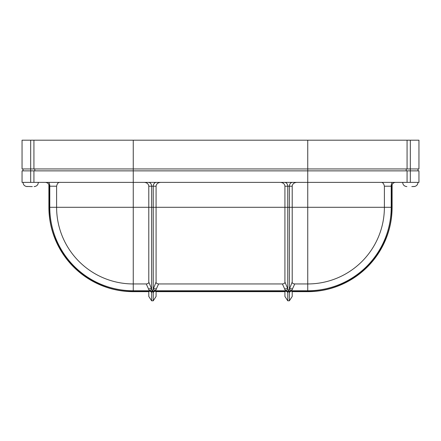 <?xml version="1.0" encoding="UTF-8"?>
<svg xmlns="http://www.w3.org/2000/svg" width="441" height="441" viewBox="0 0 441 441"><rect width="100%" height="100%" fill="white"/><g stroke="black" fill="none" stroke-linecap="round" stroke-linejoin="round"><path stroke-width="0.66" d="M391.795 186.207L384.392 186.207L384.392 207.298A76.651 76.651 0 0 1 307.741 283.949L307.741 207.298L391.795 207.298L391.795 186.207A3.837 3.837 0 0 1 395.627 182.37M411.811 186.587L414.187 186.466L411.811 186.587M32.303 186.582L26.813 186.466L32.165 186.587M410.323 140.188L418.95 140.188L418.95 168.947L410.323 168.947L410.323 140.188L22.05 140.188L22.05 168.947L30.677 168.947L30.677 140.188M30.677 182.37L30.677 168.947L410.323 168.947L410.323 170.865L22.05 170.865L22.05 182.37L33.929 182.37L33.929 170.865M33.929 168.947L33.929 140.188M407.071 168.947L407.071 140.188M406.189 168.947L406.189 170.865M34.811 168.947L34.811 170.865M418.95 170.865L410.323 170.865L410.323 182.37L418.95 182.37L418.95 170.865M410.323 182.37L407.071 182.37L407.071 170.865M407.071 182.37L307.741 182.37L307.741 140.188M284.55 291.209L288.568 291.247L285.531 290.768L282.383 283.949L158.617 283.949L155.469 290.768L152.432 291.247L149.394 290.768L146.247 283.949L133.259 283.949A76.651 76.651 0 0 1 56.608 207.298L133.259 207.298L133.259 182.37L307.741 182.37L307.741 207.298L292.212 207.298L292.212 186.207L284.925 186.207C284.632 183.891 283.105 182.613 280.349 182.37M133.259 140.188L133.259 182.37L33.929 182.37M146.247 283.949C148.071 283.739 148.92 283.1 148.788 282.019L151.825 289.66A3.837 1.196 140.5 0 0 149.394 290.768L133.259 290.768A83.47 83.47 0 0 1 49.789 207.298L56.608 207.298L56.608 186.207L49.205 186.207C48.979 183.875 47.7 182.596 45.373 182.37M60.334 182.37C58.444 182.1 57.203 183.379 56.608 186.207M296.787 182.37C294.026 182.613 292.504 183.891 292.212 186.207M282.383 283.949C284.202 283.739 285.051 283.1 284.925 282.019L284.925 186.207M160.651 182.37C157.895 182.613 156.368 183.891 156.075 186.207L148.788 186.207C148.496 183.891 146.974 182.613 144.213 182.37M148.419 291.209L152.432 291.247L156.075 282.019L156.075 186.207M148.788 282.019L148.788 186.207M384.392 186.207C383.802 183.384 382.562 182.105 380.666 182.37M284.925 282.019L287.764 288.811L287.764 207.298L133.259 207.298L133.259 291.661L148.788 291.661M156.075 291.661L284.925 291.661M292.212 291.661L307.741 291.661L307.741 291.347L288.568 291.247L292.212 282.019C292.08 283.094 292.929 283.739 294.753 283.949L291.606 290.768L288.568 291.247L287.764 292.57L286.446 291.032M151.825 289.66L152.432 291.247L154.537 291.347L286.463 291.347L287.234 291.738A3.837 2.878 134.1 0 0 287.218 291.727M154.554 291.032L153.236 292.57L152.432 291.247L151.627 292.57A3.837 2.878 134.1 0 0 151.098 291.738L150.331 291.347L133.259 291.347C88.343 292.504 48.047 252.208 49.205 207.298L49.205 186.207M392.716 182.37A3.837 1.505 90 0 0 391.211 186.207L391.211 207.298A83.47 83.47 0 0 1 307.741 290.768L307.741 283.949L294.753 283.949M290.691 291.032L289.373 292.57L289.373 300.812L292.212 296.457L292.212 291.347M292.212 282.019L292.212 207.298L289.373 207.298L289.373 186.207A3.837 3.214 90 0 1 292.581 182.37M156.075 282.019C155.943 283.094 156.792 283.739 158.617 283.949M150.309 291.032L151.627 292.57L151.627 300.812L148.788 296.457L148.788 291.347M151.627 300.812L153.236 300.812L156.075 296.457L156.075 291.347M289.373 300.812L287.764 300.812L284.925 296.457L284.925 291.347M284.55 289.136A3.837 1.395 -23.4 0 1 287.764 288.811L289.373 292.57A3.837 2.878 -134.1 0 1 289.902 291.738L290.669 291.347M156.45 289.136A3.837 1.395 23.4 0 0 153.236 288.811L153.236 186.207A3.837 3.214 90 0 1 156.45 182.37M287.962 289.66A3.837 1.196 -39.5 0 0 285.531 290.768L155.469 290.768A3.837 1.196 39.5 0 0 153.038 289.66M148.419 289.136A3.837 1.395 156.6 0 1 151.627 288.811L151.627 186.207A3.837 3.214 90 0 0 148.419 182.37M153.236 300.812L153.236 292.57A3.837 2.878 45.9 0 1 153.766 291.738A3.837 2.878 45.9 0 1 153.782 291.727M287.764 300.812L287.764 292.57A3.837 2.878 134.1 0 0 287.234 291.738M292.581 289.136A3.837 1.395 23.4 0 0 289.373 288.811L289.373 207.298L287.764 207.298L287.764 186.207A3.837 3.214 90 0 0 284.55 182.37M307.741 291.661A84.363 84.363 0 0 0 392.104 207.298L391.795 207.298C392.953 252.208 352.657 292.504 307.741 291.347L307.741 290.768L291.606 290.768A3.837 1.196 39.5 0 0 289.175 289.66M133.259 291.661A84.363 84.363 0 0 1 48.896 207.298L49.789 207.298L49.789 186.207A3.837 1.505 -90 0 0 48.284 182.37M417.991 182.37C417.743 184.933 416.337 186.339 413.774 186.587M38.35 182.37C38.097 184.933 36.691 186.339 34.128 186.587M417.991 168.947L417.991 170.865M23.009 168.947L23.009 170.865M392.104 207.298L392.104 184.685M48.896 207.298L48.896 184.685M23.009 182.37C23.257 184.933 24.663 186.339 27.226 186.587M402.65 182.37C402.903 184.933 404.309 186.339 406.872 186.587M153.766 291.738L154.537 291.347"/></g></svg>
